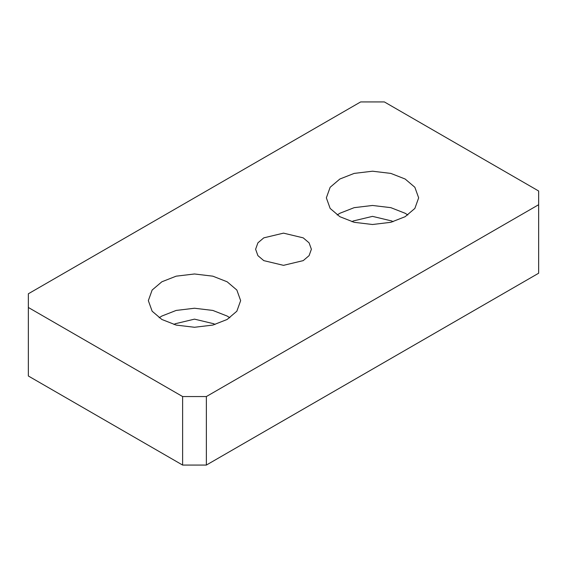 <?xml version="1.0" encoding="UTF-8"?>
<svg xmlns="http://www.w3.org/2000/svg" width="567" height="567" viewBox="0 0 567 567"><rect width="100%" height="100%" fill="white"/><g stroke="black" fill="none" stroke-linecap="round" stroke-linejoin="round"><path stroke-width="0.85" d="M28.35 307.477L28.35 293.777L360.64 101.932L384.376 101.932L538.65 191.001L538.65 204.708L206.36 396.553L182.624 396.553L28.35 307.477L28.35 375.999L182.624 465.068L206.36 465.068L206.36 396.553M161.857 319.469L152.14 311.212L148.341 300.63L152.14 290.042L161.857 281.785L176.16 276.172L194.495 273.981L212.823 276.172L227.133 281.785L236.85 290.042L240.649 300.63L236.85 311.212L227.133 319.469L212.823 325.082L194.495 327.272L176.16 325.082L161.857 319.469M339.867 216.693L330.15 208.436L326.351 197.855L330.15 187.273L339.867 179.016L354.177 173.403L372.505 171.206L390.84 173.403L405.143 179.016L414.86 187.273L418.659 197.855L414.86 208.436L405.143 216.693L390.84 222.307L372.505 224.504L354.177 222.307L339.867 216.693M263.783 260.629L257.907 255.639L255.611 249.239L257.907 242.846L263.783 237.857L283.5 233.136L303.217 237.857L309.093 242.846L311.389 249.239L309.093 255.639L303.217 260.629L283.5 265.342L263.783 260.629M182.624 396.553L182.624 465.068M206.36 465.068L538.65 273.223L538.65 204.708M229.848 317.761L227.133 316.046L212.823 310.433L194.495 308.242L176.16 310.433L161.857 316.046L159.143 317.761M214.992 324.501L213.78 323.75L194.495 319.143L175.21 323.75L173.991 324.501M407.857 214.985L405.143 213.27L390.84 207.657L372.505 205.467L354.177 207.657L339.867 213.27L337.152 214.985M393.009 221.725L391.79 220.981L372.505 216.367L353.22 220.981L352.008 221.725"/></g></svg>
